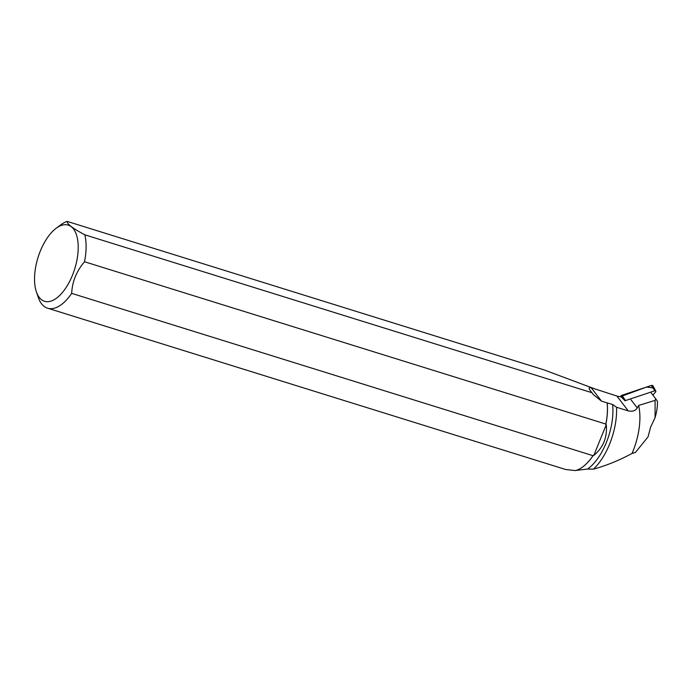 <?xml version="1.0" encoding="UTF-8"?>
<svg xmlns="http://www.w3.org/2000/svg" width="692" height="692" viewBox="0 0 692 692"><rect width="100%" height="100%" fill="white"/><g stroke="black" fill="none" stroke-linecap="round" stroke-linejoin="round"><path stroke-width="1.04" d="M652.867 395.089L655.618 391.949A0.856 0.735 142.5 0 0 654.874 390.764L625.507 400.564A0.856 0.735 142.5 0 0 625.075 400.85M652.919 387.901L646.527 387.07L620.266 396.732L621.001 395.885A1.808 1.548 -37.5 0 1 621.909 395.288L651.267 385.479A1.808 1.548 -37.5 0 1 653.162 386.119L655.774 391.067M616.529 407.242L628.293 410.901C632.549 411.775 635.533 410.78 637.237 407.917L638.621 405.443L655.108 400.365L655.731 398.817L657.4 401.222C657.642 406.161 656.855 411.653 655.047 417.708L650.575 427.215L648.067 436.816L635.446 452.447L632.03 453.45C618.942 460.491 606.062 465.725 593.381 469.15A48.059 23.156 107.3 0 0 616.529 407.242L612.61 404.491L607.144 402.9A45.577 21.954 -72.7 0 1 605.863 424.066L84.519 261.749A45.577 21.954 107.3 0 0 84.831 234.822C72.816 228.455 66.925 223.983 67.159 221.397L543.782 369.796L594.298 388.705L616.875 396.023A18.243 15.605 142.5 0 0 621.079 396.793L624.841 400.556L621.001 395.885M655.108 400.365L655.047 417.708M651.302 393.047L655.731 398.817M638.621 405.443A48.059 23.156 107.3 0 1 632.03 453.45M575.908 470.456L587.569 469.029A45.413 21.876 -72.7 0 0 612.61 404.491M587.569 469.029L593.381 469.15M582.759 466.884A45.413 21.876 -72.7 0 0 582.828 466.832A45.413 21.876 -72.7 0 0 593.329 455.31L593.779 455.457C603.242 447.612 607.412 437.344 606.279 424.663L605.829 424.525A45.413 21.876 -72.7 0 0 607.169 402.805M607.144 402.9L601.512 401.144L593.321 394.578L591.971 392.719L84.831 234.822M605.829 424.525L605.863 424.066M601.512 401.144L591.375 387.935L594.428 388.653M591.375 387.935C588.667 387.122 588.451 388.203 590.717 391.188L591.971 392.719M593.018 455.691L71.683 293.373A45.577 21.954 107.3 0 1 47.592 308.2L565.667 469.505L575.415 470.586A45.577 21.954 -72.7 0 0 582.69 466.944A45.577 21.954 -72.7 0 0 593.018 455.691L593.329 455.31M47.592 308.2A45.577 21.954 107.3 0 1 38.294 297.448L36.382 291.86A39.877 19.212 107.3 0 1 56.19 228.248A39.877 19.212 107.3 0 1 61.631 225.324A39.877 19.212 107.3 0 1 75.592 265.892A39.877 19.212 107.3 0 1 41.537 299.723A39.877 19.212 107.3 0 1 36.382 291.86M56.19 228.248L60.931 224.744A45.577 21.954 107.3 0 1 67.159 221.397M71.683 293.373C72.228 281.644 76.509 271.108 84.519 261.749M593.779 455.457L606.279 424.663M654.874 390.764L651.267 385.479M621.909 395.288L625.507 400.564M637.237 407.917L631.026 399.82M628.293 410.901L616.875 396.023"/></g></svg>
